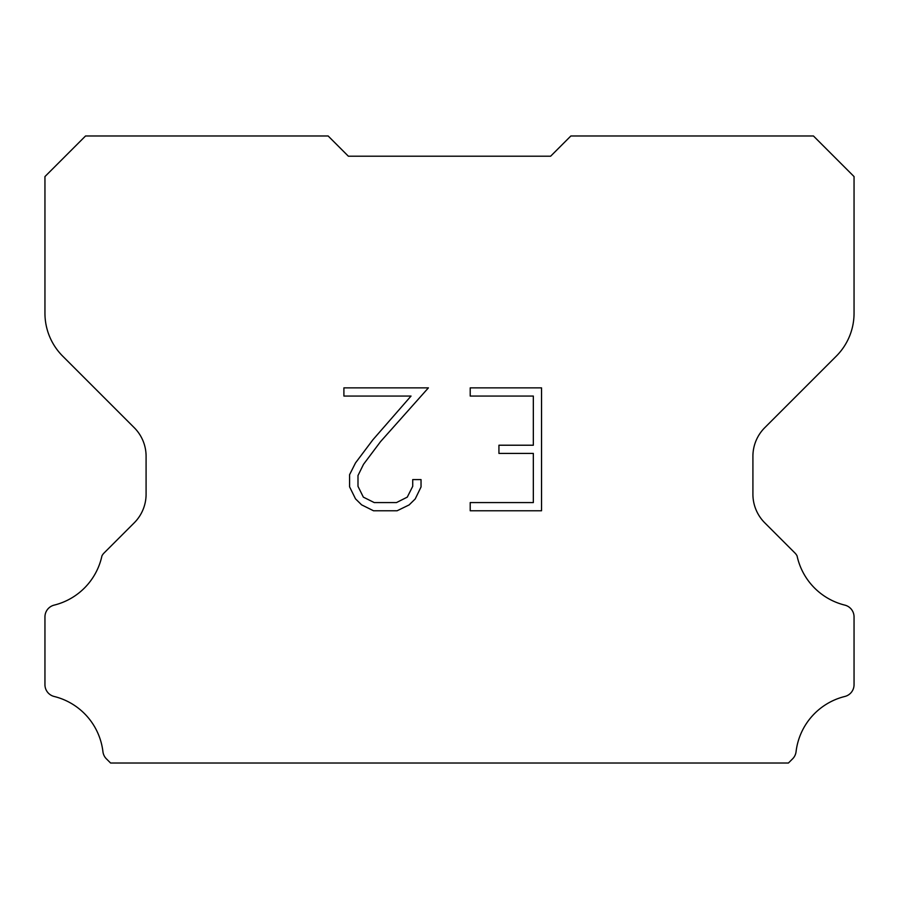 <?xml version="1.0" encoding="UTF-8"?>
<svg xmlns="http://www.w3.org/2000/svg" width="899" height="899" viewBox="0 0 899 899"><rect width="100%" height="100%" fill="white"/><g stroke="black" fill="none" stroke-linecap="round" stroke-linejoin="round"><path stroke-width="1.35" d="M533.332 502.575L533.332 453.411L498.934 453.411L498.934 445.219L533.332 445.219L533.332 396.054L470.211 396.054L470.211 387.862L541.535 387.862L541.535 510.767L470.211 510.767L470.211 502.575L533.332 502.575M421.035 479.594L421.035 486.966L415.203 498.967L409.124 504.923L397.111 510.767L373.512 510.767L361.589 504.833L355.51 498.844L349.587 486.842L349.587 474.683L355.51 462.918L372.871 439.802L411.034 396.054L343.901 396.054L343.901 387.862L428.407 387.862L380.558 441.611L363.511 464.322L357.993 475.537L357.993 486.325L363.353 497.136L374.231 502.575L396.481 502.575L407.281 497.125L412.72 486.325L412.72 479.594L421.035 479.594M348.363 156.201L328.135 135.974L85.551 135.974L44.95 176.575L44.95 313.268A60.683 60.683 0 0 0 62.728 356.173L134.243 427.688A40.455 40.455 0 0 1 146.088 456.287L146.088 494.214A40.455 40.455 0 0 1 134.243 522.813L104.059 552.997A11.856 11.856 0 0 0 101.935 555.874A64.728 64.728 0 0 1 54.176 605.117A12.137 12.137 0 0 0 44.95 616.905L44.95 684.701A12.137 12.137 0 0 0 54.176 696.478A64.728 64.728 0 0 1 102.935 751.71A12.137 12.137 0 0 0 106.734 759.172L110.588 763.026L788.412 763.026L792.266 759.172A12.137 12.137 0 0 0 796.064 751.71A64.728 64.728 0 0 1 844.824 696.478A12.137 12.137 0 0 0 854.05 684.701L854.05 616.905A12.137 12.137 0 0 0 844.824 605.117A64.728 64.728 0 0 1 797.065 555.874A11.856 11.856 0 0 0 794.941 552.997L764.757 522.813A40.455 40.455 0 0 1 752.913 494.214L752.913 456.287A40.455 40.455 0 0 1 764.757 427.688L836.272 356.173A60.683 60.683 0 0 0 854.05 313.268L854.05 176.575L813.449 135.974L570.865 135.974L550.638 156.201L348.363 156.201"/></g></svg>
